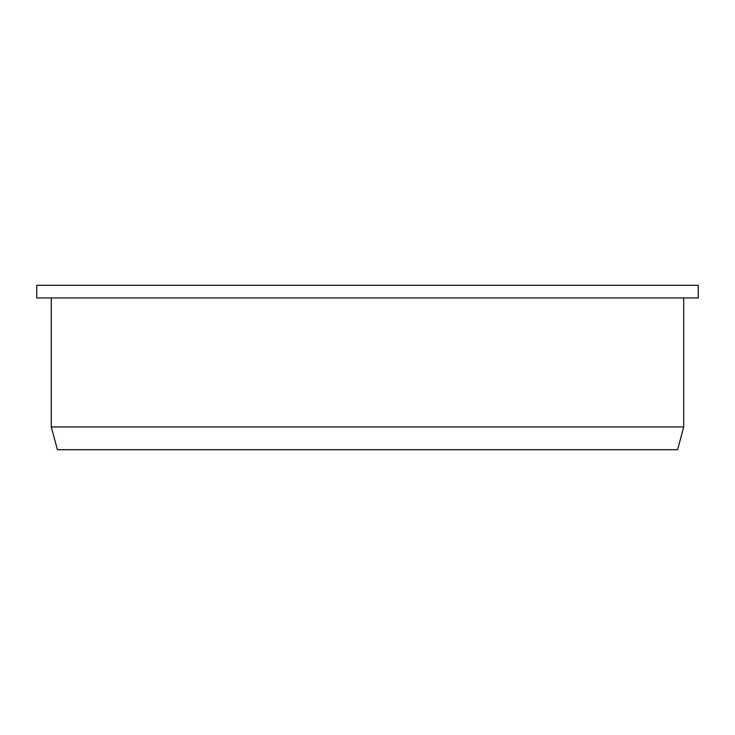 <?xml version="1.0" encoding="UTF-8"?>
<svg xmlns="http://www.w3.org/2000/svg" width="735" height="735" viewBox="0 0 735 735"><rect width="100%" height="100%" fill="white"/><g stroke="black" fill="none" stroke-linecap="round" stroke-linejoin="round"><path stroke-width="1.1" d="M698.25 285.29L36.75 285.29L36.75 297.932L698.25 297.932L698.25 285.29M683.706 297.932L683.706 426.943L51.294 426.943L51.294 297.932M51.294 426.943L57.394 449.71L677.606 449.71L683.706 426.943"/></g></svg>
